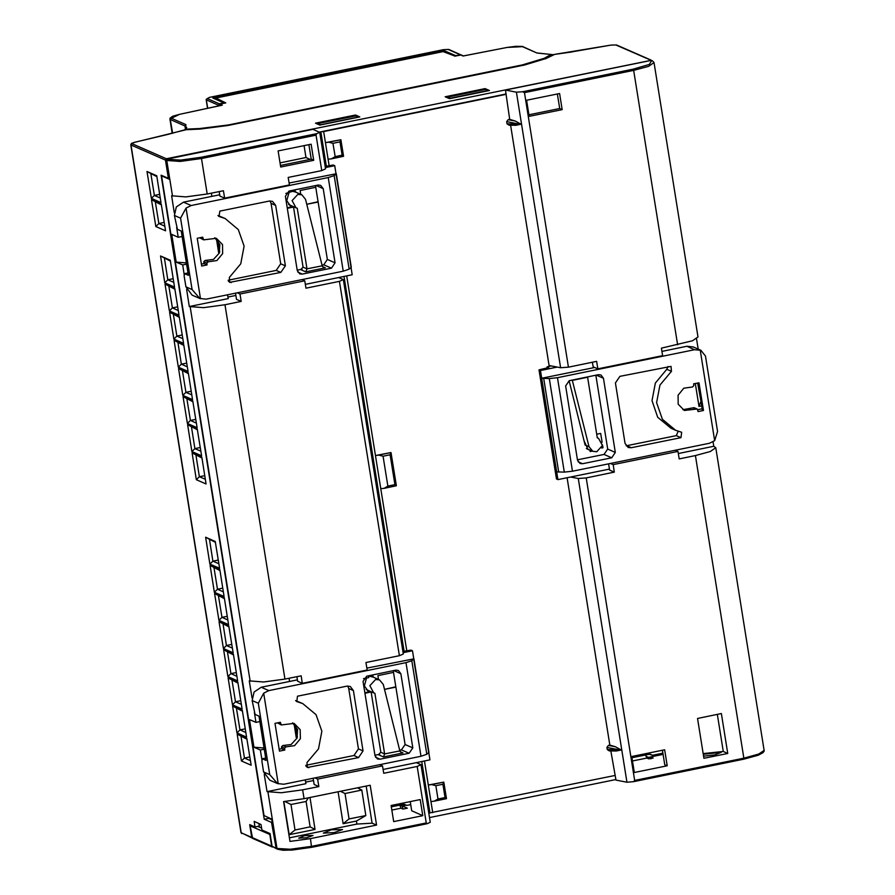 <?xml version="1.0" encoding="UTF-8"?>
<svg xmlns="http://www.w3.org/2000/svg" width="895" height="895" viewBox="0 0 895 895"><rect width="100%" height="100%" fill="white"/><g stroke="black" fill="none" stroke-linecap="round" stroke-linejoin="round"><path stroke-width="1.34" d="M430.249 822.304L427.027 823.769L426.21 822.975L417.159 766.489L421.03 764.71L430.249 822.304M570.652 477.024L578.327 478.512L586.18 477.885L634.644 780.451L633.503 781.659L626.97 782.196L615.961 780.071L610.826 750.961M166.201 160.429L180.175 161.469L201.532 158.56L207.204 194.002L223.414 190.702L224.611 198.175L289.432 184.952L288.235 177.478L321.719 170.643L316.047 135.201L316.64 133.735L319.728 132.315L312.959 129.35L167.108 159.097L166.201 160.429L169.222 179.257L161.525 175.879L263.98 815.569L271.722 819.182L276.365 848.203L277.607 849.288L276.365 848.203M651.101 60.368L652.354 60.703L651.101 60.368L505.451 90.082L509.647 119.326L508.103 119.65L515.24 121.026L521.002 124.204L515.923 125.289L508.986 125.188L507.029 123.868L506.671 121.653L508.103 119.65M207.204 194.002L185.858 196.911L171.572 195.725L174.335 212.932M176.662 227.453L178.228 237.264L182.121 236.47M186.361 262.94L176.192 262.112L171.762 234.423L178.228 237.264M176.192 262.112L182.658 264.954L184.292 275.134M186.563 289.286L189.315 306.482L228.203 298.55L227.598 294.757M224.947 304.759L284.912 679.104L301.112 675.792L302.309 683.277L367.129 670.053L365.932 662.568L399.427 655.744L339.462 281.399L305.967 288.224L304.77 280.75L239.949 293.974L241.147 301.447L224.947 304.759L203.59 307.667L189.315 306.482M284.912 679.104L263.555 682.012L249.28 680.826L252.032 698.022M254.359 712.554L255.925 722.354L259.818 721.571M261.989 760.235L260.367 750.044L253.9 747.213L249.459 719.524L255.925 722.354M264.26 774.388L267.012 791.583L305.911 783.651L305.296 779.858M417.159 766.489L383.675 773.325L382.478 765.851L317.658 779.075L318.855 786.548L302.644 789.86L281.298 792.757L267.012 791.583M505.451 90.082L516.449 92.207L522.714 91.704L524.481 92.688L568.448 367.129L596.596 361.379L597.804 368.863L662.624 355.639L661.427 348.166L692.562 340.771L697.999 336.979L654.044 62.538L652.354 60.703M317.993 123.566L320.611 124.718L358.414 116.999L355.796 115.858L317.993 123.566L317.904 124.226M447.634 97.119L450.252 98.271L488.055 90.552L485.448 89.41L447.634 97.119L447.545 97.779M399.427 655.744L403.287 653.965L343.322 279.62L338.601 277.551M321.719 170.643L325.59 168.864L319.728 132.315M416.298 762.641L421.03 764.71M378.473 679.462L377.858 675.613L393.52 672.413M298.941 193.555L295.372 192L295.137 190.534L285.852 193.432M287.295 208.3L293.47 207.036M306.806 204.317L318.172 201.99M182.658 264.954L186.552 264.159M211.332 193.163L211.846 196.385M300.776 194.36L300.161 190.512L315.823 187.323M216.433 238.965L218.593 252.48L219.398 252.826M376.638 678.656L373.07 677.09L372.835 675.635L368.516 676.519L368.695 677.627L363.471 678.69M364.97 693.256L371.156 691.992M384.503 689.407L395.87 687.091M260.367 750.044L264.249 749.249M289.029 678.265L289.544 681.475M294.131 724.066L296.301 737.569L297.095 737.916M387.893 486.108L394.919 484.676L390.13 454.772L383.105 456.204L387.893 486.108L384.168 488.29L396.34 485.806L391.014 452.579L375.508 455.499L346.745 275.884M329.091 165.698L323.621 131.543L505.664 94.411M335.122 156.625L331.385 158.807L343.568 156.323L340.906 139.709L325.4 142.618L328.722 142.193L332.985 143.334L335.122 156.625L342.136 155.193L340.01 141.902L332.985 143.334M510.597 125.21L549.082 365.529L560.583 367.755L568.448 367.129M698.189 349.139L696.545 338.858M701.714 405.882L698.995 406.431L695.325 383.541M675.266 450.252L677.962 451.438L679.16 458.911L695.37 455.611L710.306 451.516L715.743 447.735L713.751 446.314L713.046 441.884M713.751 446.314L678.298 453.541M567.061 477.751L609.875 745.087L608.331 745.401L615.469 746.777L621.231 749.954L616.152 751.039L609.215 750.939L607.257 749.618L606.911 747.403L608.331 745.401M428.772 813.085L614.753 775.54M432.721 812.671L424.443 760.985M438.013 798.989L434.276 801.17L446.46 798.687L443.797 782.073L428.28 784.982L431.614 784.557L435.876 785.698L438.013 798.989L445.028 797.557L442.902 784.266L435.876 785.698M406.789 650.799L375.508 455.499L378.842 455.063L383.105 456.204M589.962 450.051L590.185 451.505L592.289 451.08M602.48 444.658L602.973 447.757L601.608 448.037M596.73 434.164L600.668 433.359L602.089 442.197M584.155 441.056L588.049 449.525L589.939 450.051M293.034 190.971L295.372 192M289.018 192.794L286.713 200.748L290.204 205.559L291.815 205.951M289.611 205.246L290.763 205.492M296.48 192.481L295.988 192.101M292.486 206.253L287.239 207.987M318.128 201.711L306.784 204.239M429.947 812.85L421.724 761.533M404.059 651.224L344.027 276.443M326.362 166.134L320.857 131.811M727.736 753.467L721.348 713.595L697.585 718.439L703.962 758.311L727.736 753.467L723.272 751.498L703.213 753.624M703.627 756.152L714.691 754.977L721.213 752.348L703.313 754.228M302.644 789.86L304.065 798.709L283.648 801.562L290.036 841.434L310.453 838.581L376.627 825.089L372.152 823.131L356.881 824.06L356.4 821.017L343.165 823.724L338.053 791.784M289.454 837.821L356.881 824.06M323.274 833.1L334.215 832.585L342.55 829.598L331.239 829.754L323.274 833.1M298.695 838.112L304.613 835.628L313.015 835.516L306.817 837.731L298.695 838.112M402.806 808.968L402.336 805.981L407.348 808.23L402.94 809.024L401.094 808.219L391.797 810.109M402.336 805.981L406.33 805.164M650.878 758.826L650.575 756.924L653.126 758.087L648.718 758.893L646.872 758.076L632.441 761.018M650.575 756.924L663.117 754.373L648.416 757.371L645.944 756.286M667.234 765.807L634.287 772.53L631.713 756.465L664.661 749.741L667.234 765.807L664.772 764.722L662.445 750.2M422.809 815.669L393.643 821.621L391.07 805.556L420.236 799.604L422.809 815.669L411.722 810.803L410.257 801.64M304.065 798.709L370.239 785.217L376.627 825.089M586.18 477.885L614.339 472.135L609.64 470.076L608.645 463.845M677.962 451.438L613.142 464.662L614.339 472.135M559.554 93.539L562.127 109.593L529.18 116.316L526.607 100.251L559.554 93.539M278.121 150.942L311.08 144.218L313.653 160.283L280.694 167.007L278.121 150.942M304.065 145.65L305.978 157.576L310.151 159.411M280.034 162.868L305.978 157.576M227.956 297.017L235.821 295.417M305.665 782.107L313.518 780.507M367.308 690.347L368.46 690.593M374.177 677.571L373.696 677.202M586.874 448.865L587.478 448.966M615.469 746.777L609.875 745.087M578.327 478.512L626.97 782.196M515.24 121.026L509.647 119.326M516.449 92.207L560.583 367.755M606.911 747.403L619.25 749.797L607.257 749.618M619.25 749.797L621.231 749.954M697.608 383.071L701.121 402.157M161.525 175.879L162.319 175.711M321.54 131.677L323.621 131.543M399.875 805.075L401.094 808.219M557.339 93.986L559.666 108.508L528.934 114.784M308.853 144.677L311.18 159.198L280.448 165.474M562.127 109.593L559.666 108.508M313.653 160.283L311.18 159.198M339.462 281.399L343.322 279.62M241.147 301.447L236.459 299.389L235.452 293.157M296.883 676.654L297.61 681.207L302.309 683.277M219.185 191.564L219.913 196.117L224.611 198.175M313.161 778.247L314.156 784.49L318.855 786.548M592.378 362.251L593.105 366.793L597.804 368.863M302.074 279.564L304.77 280.75M237.253 292.788L239.949 293.974M379.771 764.666L382.478 765.851M314.95 777.889L317.658 779.075M613.142 464.662L610.446 463.476M289.152 834.733L295.037 829.989L310.162 826.902L315.074 829.452L289.152 834.733L283.827 801.551M315.074 829.452L309.961 797.512M343.165 823.724L349.05 818.97L344.978 793.496L340.48 791.281M356.4 821.017L365.82 815.546L349.05 818.97M344.978 793.496L361.748 790.072L357.508 787.813M365.82 815.546L361.748 790.072M295.037 829.989L290.953 804.515L284.789 801.472M308.305 797.848L306.079 801.428L290.953 804.515M310.162 826.902L306.079 801.428M331.385 158.807L328.051 159.232M340.01 141.902L340.906 139.709L328.722 142.193M343.568 156.323L342.136 155.193M390.13 454.772L391.014 452.579L378.842 455.063M384.168 488.29L380.834 488.726M396.34 485.806L394.919 484.676M442.902 784.266L443.797 782.073L431.614 784.557M434.276 801.17L430.942 801.596M446.46 798.687L445.028 797.557M645.653 754.944L646.872 758.076M700.628 401.944L698.995 406.431M521.002 124.204L507.029 123.868M506.671 121.653L519.022 124.047M369.993 691.264L364.914 692.943M366.547 678.063L364.422 685.883L367.901 690.66L369.512 691.052M370.731 676.061L373.07 677.09M601.675 447.903L602.973 447.757M384.481 689.34L395.825 686.812M217.821 240.475L219.678 252.054M295.518 725.565L297.375 737.156M253.9 747.213L264.059 748.041M180.611 218.145L174.458 215.449L177.4 229.355L181.249 231.044L188.342 275.336L184.493 273.646L184.169 276.085L185.891 286.881L192.134 295.093L199.82 298.46L192.056 289.588L180.611 218.145L186.015 208.132L191.183 205.548L183.486 202.169L219.7 194.774M174.458 215.449L176.36 206.969L183.486 202.169M321.999 265.121L323.766 264.763L327.369 259.449L315.543 185.612M297.207 270.178L302.007 269.205M323.184 188.621L320.69 185.343L318.15 185.075L288.984 191.027L285.371 196.341L297.263 270.536L299.758 273.825L302.286 274.094L331.463 268.142L335.077 262.828L323.184 188.621L316.069 185.5M199.82 298.46L206.174 299.131L343.288 271.163L328.297 177.568L191.183 205.548M217.91 215.482L225.081 218.503L238.35 229.512L244.122 246.136L240.8 263.768L229.288 277.495L229.646 282.417L280.829 272.46L285.348 265.826L275.682 205.458L271.062 203.433L269.988 200.939M225.081 218.503L219.085 216.523L219.79 211.142L269.395 201.028L272.561 201.353L275.682 205.458M208.199 261.832L206.823 263.152L207.103 264.909L201.711 266.016L197.269 238.327L202.673 237.231L203.579 239.804L216.4 238.294L222.486 244.581L222.687 253.598L216.903 260.579L208.199 261.832L205.112 260.479L213.446 259.438L219.286 253.072L219.834 244.447L214.811 237.734M228.068 280.258L276.208 270.435L280.728 263.801L271.062 203.433M201.397 264.103L204.026 263.566L203.747 261.799L205.112 260.479M204.026 263.566L207.103 264.909M203.579 239.804L199.909 237.79M184.493 273.646L187.961 272.941M328.297 177.568L334.159 175.633L336.274 173.697L351.265 267.281L349.151 269.216L343.288 271.163M336.274 173.697L289.119 182.994M335.994 173.429L334.752 165.676L333.287 165.038L325.176 166.347M334.752 165.676L325.377 167.589M305.352 284.33L352.227 274.765L351.086 267.616M301.604 269.384L300.686 269.563L303.114 267.18L306.963 268.869L305.766 271.8L325.299 267.818L323.688 267.527L322.155 265.77L305.553 199.339L301.783 194.808L297.822 194.394L292.15 200.603L296.066 207.819L297.241 208.211L306.963 268.869L322.155 265.77M303.114 267.18L293.415 206.655M296.066 207.819L288.514 204.362M291.893 191.206L295.305 191.966M295.384 192L301.783 194.808M258.308 703.246L252.155 700.539L255.097 714.445L258.946 716.134L266.039 760.437L262.19 758.747L261.866 761.175L263.6 771.971L269.831 780.183L277.517 783.561L269.753 774.678L258.308 703.246L263.723 693.222L268.88 690.638L261.183 687.259L297.397 679.876M252.155 700.539L254.068 692.059L261.183 687.259M399.696 750.223L401.463 749.853L405.077 744.55L393.241 670.702M374.904 755.279L379.704 754.295M400.882 673.722L398.398 670.433L395.858 670.176L366.681 676.117L363.079 681.431L374.96 755.637L377.455 758.926L379.995 759.184L409.16 753.232L412.774 747.929L400.882 673.722L393.766 670.601M277.517 783.561L283.872 784.221L420.986 756.253L405.994 662.669L268.88 690.638M295.607 700.584L302.778 703.604L316.058 714.602L321.831 731.226L318.497 748.858L306.996 762.596L307.343 767.518L358.537 757.562L363.046 750.916L353.38 690.56L348.759 688.535L347.696 686.04M302.778 703.604L296.782 701.613L297.487 696.243L347.092 686.118L350.258 686.454L353.38 690.56M285.897 746.933L284.52 748.254L284.811 750.01L279.408 751.118L274.966 723.428L280.37 722.321L281.276 724.905L294.097 723.384L300.183 729.671L300.384 738.699L294.6 745.68L285.897 746.933L282.809 745.58L291.143 744.539L296.995 738.162L297.532 729.548L292.508 722.824M305.766 765.348L353.917 755.537L358.425 748.891L348.759 688.535M279.095 749.193L281.724 748.656L281.444 746.9L282.809 745.58M281.724 748.656L284.811 750.01M281.276 724.905L277.607 722.88M262.19 758.747L265.658 758.043M405.994 662.669L411.857 660.734L413.971 658.787L428.962 752.371L426.848 754.317L420.986 756.253M413.971 658.787L366.816 668.084M413.691 658.53L412.45 650.777L410.984 650.128L402.884 651.437M412.45 650.777L403.086 652.69M383.049 769.431L429.924 759.866L428.783 752.706M379.301 754.474L378.384 754.664L380.811 752.281L384.66 753.97L383.474 756.89L402.996 752.908L401.385 752.628L399.852 750.871L383.261 684.44L379.48 679.898L375.52 679.484L369.848 685.704L373.774 692.92L374.938 693.301L384.66 753.97L399.852 750.871M380.811 752.281L371.112 691.757M373.774 692.92L366.212 689.452M369.59 676.296L373.002 677.056M373.081 677.09L379.48 679.898M700.886 350.325L694.554 349.676L686.857 346.298L693.2 346.958L700.886 350.325L705.495 356.12L717.555 431.457L714.702 440.676L709.545 443.26L572.431 471.229L564.253 472.157L556.724 471.855L557.965 479.608L609.484 469.103M686.857 346.298L661.942 351.377M551.242 365.954L547.058 366.805L547.225 367.856M577.476 459.817L604.035 454.403L607.649 449.089L595.824 375.24M577.543 460.175L580.027 463.465L582.567 463.722L611.744 457.781L615.346 452.467L603.465 378.261L600.97 374.971L598.431 374.714L569.265 380.666L565.651 385.98L577.543 460.175M694.554 349.676L557.44 377.645L572.431 471.229M615.38 382.982L625.046 443.338L628.167 447.444L631.333 447.78L680.938 437.655L681.643 432.285L675.647 430.294L662.367 419.296L656.594 402.672L659.928 385.04L671.44 371.302L671.082 366.391L619.888 376.336L615.38 382.982M692.529 386.964L693.905 385.656L693.614 383.888L699.017 382.791L703.459 410.469L698.055 411.577L697.149 408.993L684.328 410.514L678.242 404.227L678.041 395.21L683.825 388.217L692.529 386.964M675.647 430.294L671.026 428.269L657.747 417.271L651.974 400.647L655.308 383.015L666.82 369.277L668.039 366.514M626.12 445.833L676.318 435.63L678.197 431.289M703.459 410.469L702.374 410L698.055 382.982M697.731 409.664L702.183 408.758M682.84 409.72L694.072 407.639L697.149 408.993M594.649 367.476L541.732 378.272L549.261 378.563L557.44 377.645M557.227 367.107L540.49 370.519L539.025 369.881L556.5 478.97L557.965 479.608M547.058 366.805L548.747 367.543L539.025 369.881M540.49 370.519L556.724 471.855M597.301 437.756L598.498 438.281L597.323 437.89L587.59 376.929M598.498 438.281L602.424 445.486L596.752 451.706L592.781 451.293L589.011 446.762L585.162 445.072L569.075 380.711M589.011 446.762L572.196 380.062M592.781 451.293L586.359 448.462M662.915 753.131L652.589 755.235L649.222 754.216L631.915 757.741M410.727 804.583L406.811 805.377L403.444 804.348L391.272 806.831L399.875 805.108M406.811 805.377L404.327 804.281M650.128 754.161L652.589 755.235M305.754 782.096L305.531 781.268M651.314 60.345L166.336 158.762L165.441 160.082L168.361 178.362L161.122 175.185L264.282 819.216L268.601 818.332L268.5 817.683M449.48 98.629L445.162 96.727L485.135 88.583L489.453 90.473L449.48 98.629M319.839 125.076L315.521 123.174L355.494 115.03L359.812 116.921L319.839 125.076M355.639 115.891L355.494 115.03M319.302 132.136L506.078 94.031M485.28 89.444L485.135 88.583M429.499 817.605L615.894 779.59M258.923 823.545L259.326 826.096L255.008 826.98L254.124 821.442L261.049 824.485L261.933 830.023L270.022 833.569L272.058 846.312L276.644 848.773M252.513 838.268L251.73 837.384L249.694 824.653L255.008 826.98M264.282 819.216L271.521 822.393L276.219 848.684M151.523 199.674L161.223 203.926L165.519 230.787L155.819 226.524L151.523 199.674L161.368 204.832M160.529 255.936L170.229 260.188L174.536 287.049L164.837 282.786L160.529 255.936L170.374 261.094M165.038 284.062L174.738 288.324L179.045 315.185L169.345 310.923L165.038 284.062L174.883 289.219M169.547 312.198L179.246 316.45L183.542 343.311L173.843 339.048L169.547 312.198L179.392 317.356M174.055 340.324L183.755 344.586L188.051 371.447L178.351 367.185L174.055 340.324L183.9 345.481M178.552 368.46L188.252 372.712L192.559 399.573L182.86 395.321L178.552 368.46L188.397 373.618M183.061 396.586L192.761 400.848L197.068 427.709L187.368 423.447L183.061 396.586L192.906 401.743M187.57 424.722L197.269 428.973L201.565 455.835L191.866 451.583L187.57 424.722L197.415 429.88M192.078 452.848L201.778 457.11L206.074 483.971L196.374 479.709L192.078 452.848L201.923 458.005M205.593 537.246L215.292 541.497L219.599 568.359L209.889 564.107L205.593 537.246L215.438 542.404M210.101 565.371L219.801 569.634L224.097 596.495L214.397 592.233L210.101 565.371L219.946 570.54M214.599 593.508L224.309 597.77L228.605 624.62L218.906 620.369L214.599 593.508L224.444 598.665M219.107 621.645L228.807 625.896L233.114 652.757L223.414 648.495L219.107 621.645L228.952 626.802M223.616 649.77L233.315 654.032L237.622 680.882L227.912 676.631L223.616 649.77L233.461 654.927M228.124 677.907L237.824 682.158L242.12 709.019L232.42 704.757L228.124 677.907L237.969 683.064M232.622 706.032L242.332 710.294L246.628 737.144L236.929 732.893L232.622 706.032L242.467 711.189M237.13 734.168L246.83 738.42L251.137 765.281L241.437 761.018L237.13 734.168L246.975 739.326M147.015 171.538L156.715 175.8L161.022 202.65L151.322 198.399L147.015 171.538L156.86 176.695M160.272 198.019L154.343 195.412L151.322 198.399M159.679 194.327L154.343 195.412L150.931 174.1M164.781 226.155L158.851 223.549L155.439 202.225M155.819 226.524L158.851 223.549L164.188 222.463M173.798 282.417L167.857 279.811L164.445 258.487M164.837 282.786L167.857 279.811L173.205 278.725M178.295 310.543L172.366 307.936L168.954 286.624M169.345 310.923L172.366 307.936L177.702 306.851M182.804 338.679L176.874 336.072L173.462 314.749M173.843 339.048L176.874 336.072L182.211 334.987M187.312 366.805L181.383 364.198L177.96 342.886M178.351 367.185L181.383 364.198L186.719 363.113M191.821 394.941L185.88 392.334L182.468 371.011M182.86 395.321L185.88 392.334L191.228 391.249M196.318 423.067L190.389 420.46L186.977 399.148M187.368 423.447L190.389 420.46L195.725 419.375M200.827 451.203L194.897 448.596L191.485 427.273M191.866 451.583L194.897 448.596L200.234 447.511M205.335 479.328L199.406 476.733L195.983 455.41M196.374 479.709L199.406 476.733L204.742 475.637M218.85 563.727L212.92 561.12L209.508 539.797M209.889 564.107L212.92 561.12L218.257 560.035M223.358 591.852L217.429 589.257L214.017 567.933M214.397 592.233L217.429 589.257L222.765 588.16M227.867 619.989L221.938 617.382L218.514 596.059M218.906 620.369L221.938 617.382L227.274 616.297M232.364 648.114L226.435 645.519L223.023 624.195M223.414 648.495L226.435 645.519L231.783 644.422M236.873 676.251L230.944 673.644L227.531 652.321M227.912 676.631L230.944 673.644L236.28 672.559M241.381 704.376L235.452 701.781L232.04 680.457M232.42 704.757L235.452 701.781L240.789 700.684M245.89 732.513L239.961 729.906L236.537 708.583M236.929 732.893L239.961 729.906L245.297 728.821M250.387 760.638L244.458 758.043L241.046 736.719M241.437 761.018L244.458 758.043L249.806 756.946M405.715 804.896L400.065 806.048M648.651 758.859L648.416 757.371M430.64 812.805L428.783 813.186M169.054 178.217L168.361 178.362M271.521 822.393L272.214 822.248M271.778 819.551L268.601 818.332M251.786 825.57L250.175 825.895L269.809 834.509L271.677 846.133L272.494 847.028M272.293 846.961L252.67 838.346L250.175 825.895M261.631 828.143L257.726 826.432M186.731 129.663L186.831 129.048L199.697 128.578L228.303 124.942L522.479 64.932L544.25 58.287L550.414 54.875L552.987 54.774M551.286 55.602L550.414 54.875M553.233 54.696L536.989 52.995L522.479 46.629L507.163 47.48L463.465 55.971M184.773 129.842L186.686 127.593L184.974 125.949L185.466 129.025M221.815 105.274L179.604 114.291L171.359 118.252L185.88 124.618L185.198 129.383L186.831 129.048M218.716 105.923L219.599 104.133L222.273 105.174M455.074 56.116L442.477 51.339L215.248 97.689L225.775 102.891L219.834 104.1M461.238 54.953L454.805 56.161M461.037 54.897L455.6 55.647L444.524 50.78L212.786 98.058L223.862 102.925L219.275 103.854L218.492 105.968M444.524 50.78L444.636 51.496M426.993 823.78L311.617 847.319L291.065 850.105L278.244 849.355M426.893 823.78L311.661 847.296M715.743 447.735L764.185 751.05L763.01 752.717L758.356 755.156L743.756 759.161L633.75 781.592M763.267 751.811L757.696 755.369L743.79 759.139M167.108 159.097L167.723 159.366L166.828 160.697L172.5 196.139M190.243 306.884L250.197 681.229M267.941 791.985L276.991 848.471L290.338 849.243L311.695 846.334L426.21 822.975M167.723 159.366L180.544 160.115L201.039 157.319L316.64 133.735M522.714 91.704L633.179 69.172L649.356 64.474L651.717 60.636M723.272 751.498L717.331 714.411M695.37 455.611L743.834 758.188L634.644 780.451M524.481 92.688L633.671 70.414L677.627 344.855M201.039 157.319L201.532 158.56L316.047 135.201M310.453 838.581L311.617 847.319L292.352 850.037L282.988 850.239L277.607 849.288M633.503 781.648L743.756 759.161L743.834 758.188L758.77 754.093L764.207 750.312M633.179 69.172L633.671 70.414L648.606 66.319L654.044 62.538M372.152 823.131L366.212 786.034M645.653 754.977L631.926 757.774M302.286 274.094L297.845 272.136M331.463 268.142L323.766 264.763M300.686 269.563L305.766 271.8M325.299 267.818L322.502 266.587M335.077 262.828L327.369 259.449M200.536 298.751L186.015 208.132M285.348 265.826L280.728 263.801M280.829 272.46L276.208 270.435M231.223 282.585L228.449 281.366M219.543 216.668L218.66 216.288M203.747 261.799L206.823 263.152M202.952 238.987L200.122 237.746M192.056 289.588L185.891 286.881M349.151 269.216L334.159 175.633M336.061 174.055L351.041 267.65M379.995 759.184L375.542 757.237M409.16 753.232L401.463 749.853M378.384 754.664L383.474 756.89M402.996 752.908L400.199 751.677M412.774 747.929L405.077 744.55M278.233 783.841L263.723 693.222M363.046 750.916L358.425 748.891M358.537 757.562L353.917 755.537M308.932 767.675L306.146 766.456M297.252 701.769L296.357 701.378M281.444 746.9L284.52 748.254M280.65 724.089L277.819 722.847M269.753 774.678L263.6 771.971M426.848 754.317L411.857 660.734M413.758 659.156L428.75 752.74M582.567 463.722L578.125 461.775M611.744 457.781L604.035 454.403M615.346 452.467L607.649 449.089M603.465 378.261L596.35 375.139M700.192 350.057L714.702 440.676M671.44 371.302L666.82 369.277M680.938 437.655L676.318 435.63M631.333 447.78L626.713 445.744M549.261 378.563L564.253 472.157M558.659 472.101L543.679 378.518M696.075 409.116L692.999 407.773M587.612 377.231L572.408 380.33M650.329 60.021L615.905 44.918L611.117 45.108L554.687 54.427L546.073 58.488L524.548 64.999L227.766 125.535L199.641 129.16L186.238 129.708M199.641 129.16L184.985 129.809L169.278 134.049M185.981 129.719L134.261 142.383L131.912 143.648L166.336 158.762M275.604 847.856L272.058 846.312M251.73 837.384L241.169 832.753L131.006 144.979L165.441 160.082M252.356 838.212L240.956 832.551L130.793 144.777L131.912 143.648M552.808 54.886L545.447 58.801M546.073 58.488L524.448 65.022L227.722 125.535L199.775 129.126M615.905 44.918L611.095 45.119M572.218 51.854L554.766 54.416M554.687 54.427L552.439 54.987M169.446 134.015L134.105 142.428M134.261 142.383L131.487 143.368L130.793 144.777M271.677 846.133L252.043 837.519M460.746 54.953L463.196 56.027M199.697 128.578L199.272 129.148M544.25 58.287L545.268 58.824M536.989 52.995L522.389 46.45L515.822 46.283L507.096 47.491M522.479 46.629L523.105 46.697M507.163 47.48L463.33 55.982M171.359 118.252L170.464 119.583L184.974 125.949L185.88 124.618M179.604 114.291L172.78 116.227L170.084 118.118L172.645 133.21M219.611 105.733L218.615 105.297M443.674 51.283L455.107 56.083M214.643 98.002L213.894 98.539M460.187 54.707L448.182 49.438L443.372 49.65L209.654 97.32L207.271 98.584L219.275 103.854M207.271 98.584L206.365 99.916L218.369 105.185M207.707 108.273L206.152 99.323L209.497 97.365M443.372 49.65L209.654 97.32M448.182 49.438L443.349 49.628M611.106 45.097L572.196 51.843M650.967 60.088L616.543 44.985M241.795 833.569L240.956 832.551M553.323 54.673L537.626 53.062M222.038 105.207L179.537 114.291M172.209 133.321L169.927 119.069M460.88 54.908L454.94 56.128M461.205 54.942L463.498 55.949M213.793 98.495L444.312 51.351M225.54 102.914L219.599 104.133M207.528 108.306L206.152 99.714M460.824 54.774L448.82 49.505"/></g></svg>
